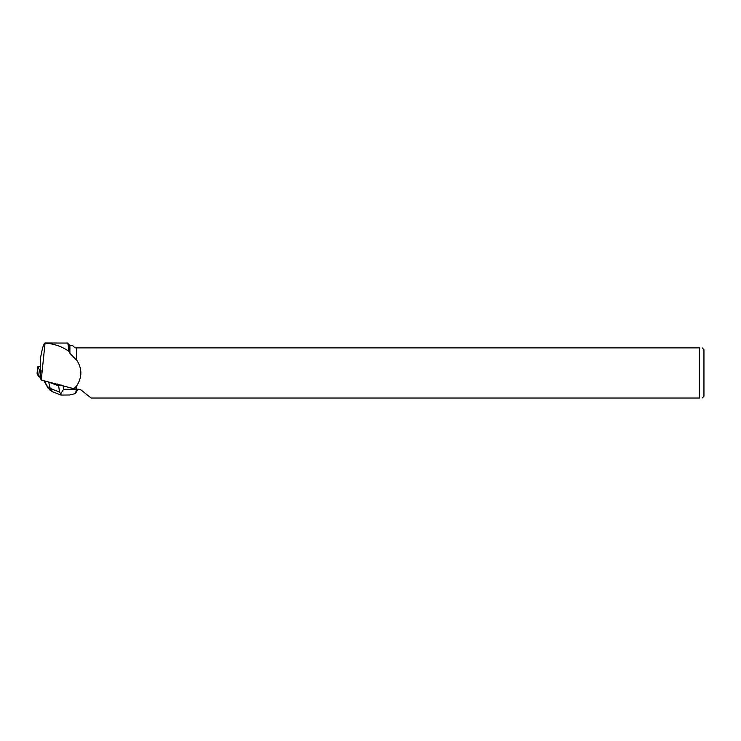 <?xml version="1.0" encoding="UTF-8"?>
<svg xmlns="http://www.w3.org/2000/svg" width="741" height="741" viewBox="0 0 741 741"><rect width="100%" height="100%" fill="white"/><g stroke="black" fill="none" stroke-linecap="round" stroke-linejoin="round"><path stroke-width="1.11" d="M40.19 366.48L37.874 366.517L39.384 369.991L41.033 370.481M37.884 366.554L37.059 373.297L40.209 377.225L38.56 376.734L37.069 373.232M41.255 380.031L45.062 342.981C43.793 343.296 42.32 348.038 40.653 357.208L40.19 368.527L41.042 370.463L40.19 377.586L41.255 380.031L74.081 388.775L76.434 389.034L76.434 385.876L74.081 388.775M76.592 347.862L76.434 360.006L76.434 347.862L699.587 347.862L699.587 398.019L91.162 398.019L80.389 389.488L76.434 389.034M76.592 359.894C82.279 368.592 82.279 377.289 76.592 385.987L76.434 385.876M76.434 360.006L69.895 353.346L69.895 345.445L67.487 343.064L45.062 342.981M45.349 343.111C54.426 343.843 62.29 346.584 68.922 351.364L69.895 353.346M76.592 385.987L76.592 389.081M76.434 347.862L74.924 347.862L72.507 345.445L69.895 345.445M68.922 351.364C68.459 345.899 67.922 343.102 67.32 342.981M702.162 347.862L703.95 349.641L703.95 396.24L702.162 398.019M699.587 398.019C702.968 398.019 702.968 398.019 699.587 398.019M699.587 347.862C702.959 347.862 702.959 347.862 699.587 347.862M69.506 394.972L75.378 393.601L76.601 389.155L63.596 389.331L60.716 393.795L61.133 394.851M59.567 392.045L58.659 385.922L48.665 382.06L50.231 388.432L59.567 392.045L60.716 393.795M58.659 385.922L59.938 384.968L57.446 384.005M59.938 384.968L61.975 385.218M48.174 388.312L43.932 380.744M49.721 389.877L47.591 386.682L50.231 388.432L52.463 391.711L60.929 395.083M40.94 370.463L40.116 377.215M38.56 376.734L39.384 369.991M63.078 385.848L63.596 389.331M44.108 380.791L47.591 386.682M37.874 366.517L37.05 373.26M77.888 389.22L75.971 392.749M69.95 394.962L60.892 395.083M52.444 391.693L49.712 389.877"/></g></svg>

